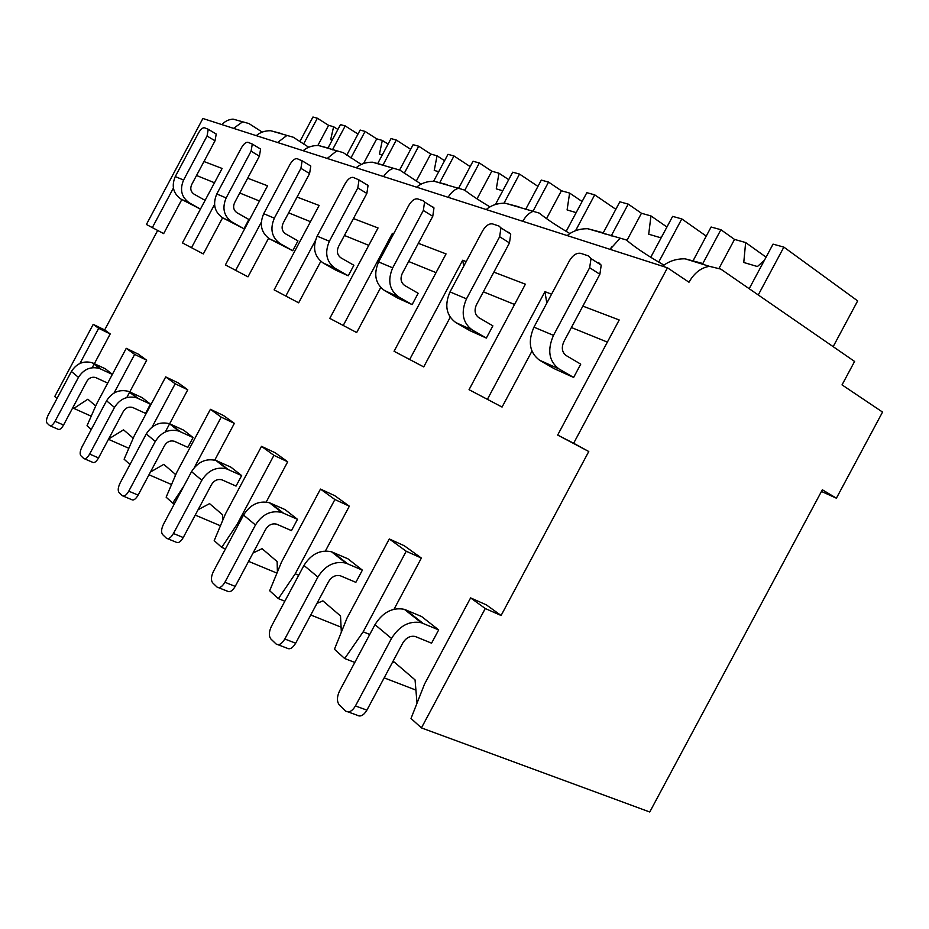 <?xml version="1.0" encoding="UTF-8"?>
<svg xmlns="http://www.w3.org/2000/svg" width="929" height="929" viewBox="0 0 929 929"><rect width="100%" height="100%" fill="white"/><g stroke="black" fill="none" stroke-linecap="round" stroke-linejoin="round"><path stroke-width="1.39" d="M588.777 451.517L573.646 443.249L667.463 267.796L688.981 282.23C694.265 272.929 701.093 267.633 709.466 266.344L720.788 269.096L854.587 361.451L842.034 384.885L882.55 412.07L836.402 498.199L822.351 489.769L649.754 811.992L421.441 727.895L485.263 608.53L501.091 615.486L588.777 451.517L557.667 435.062L573.646 443.249M181.805 199.572L163.667 233.62L146.41 224.47L202.882 118.494L667.463 267.796M163.667 233.62L146.41 224.47M203.323 253.942L182.432 242.91L203.323 253.942L222.588 217.804M247.985 276.842L225.399 264.916L247.985 276.842L268.562 238.265M298.673 302.819L274.113 289.86L298.673 302.819L320.795 261.351M356.678 332.547L329.795 318.38L356.678 332.547L380.716 287.514M423.717 366.909L394.059 351.278L423.717 366.909L450.205 317.3M502.066 407.065L469.04 389.681L502.066 407.065L531.934 351.162M152.379 227.524L173.398 188.064M79.964 363.425L98.671 328.32L110.214 333.929L94.375 363.657M94.282 363.831L92.203 367.721M487.504 399.133L544.94 291.648L551.571 294.179M582.843 306.106L619.202 319.982L557.667 435.062M493.868 272.151L525.396 284.181L469.04 389.681M409.759 359.326L462.665 260.248L466.195 261.595M418.34 243.328L446.048 253.907L394.059 351.278M343.324 325.301L392.363 233.411L393.594 233.887M353.438 218.57L378.045 227.953L329.795 318.38M285.888 295.887L315.326 240.692M297.071 197.053L319.123 205.472L274.113 289.86M235.734 270.211L261.258 222.333M247.648 178.194L267.587 185.8L225.399 264.916M191.571 247.59L214.541 204.496M203.974 161.53L222.112 168.451L182.432 242.91M571.405 327.519L607.369 342.104M546.809 303.086L544.94 291.648M417.028 703.183L415.054 679.889L394.244 662.04L392.212 662.795M354.797 662.447L344.694 658.533L363.181 631.813L406.228 551.245L421.371 558.062L394.047 609.203M421.371 558.062L404.266 545.741L389.286 538.959L406.228 551.245M341.349 632.126L340.513 615.95L322.909 600.854L316.94 603.409M284.843 601.226L278.398 598.636L295.236 573.808L334.893 499.535L349.339 506.177L325.417 550.978M349.339 506.177L334.765 495.68L320.482 489.084L334.893 499.535M277.388 572.055L277.156 561.604L262.071 548.667L253.048 552.999M225.445 548.958L221.717 547.402L237.15 524.235L273.916 455.349L287.7 461.783L266.217 502.032M287.7 461.783L275.147 452.737L261.502 446.35L273.916 455.349M222.612 520.612L222.635 514.84L209.571 503.634L198.132 509.673M194.3 467.589L221.207 417.133L234.363 423.357L214.75 460.134M234.363 423.357L223.436 415.484L210.407 409.306L221.207 417.133M175.175 476.054L175.233 474.173L163.794 464.372L150.428 472.037M152.112 427.026L175.175 383.782L187.763 389.785L165.269 431.962M187.763 389.785L178.159 382.864L165.699 376.907L175.175 383.782M133.23 438.151L123.534 429.837L108.612 439.034M114.058 393.013L134.647 354.402L146.689 360.208L126.774 397.554M146.689 360.208L138.177 354.077L126.251 348.317L134.647 354.402M95.699 405.961L87.849 399.226L73.844 408.412L72.868 407.541M110.214 333.929L104.663 329.934L157.628 230.531M196.53 175.488L214.483 182.758M239.752 193.011L259.481 201.012M288.652 212.846L310.472 221.694M344.427 235.467L368.767 245.337M408.644 261.502L436.049 272.627M483.359 291.811L514.561 304.468M501.091 615.486L486.32 604.849L470.608 597.904L485.263 608.53M175.267 176.556L183.582 180.052L207.039 136.029L208.259 129.294L204.426 127.749C202.592 127.587 200.594 129.363 198.434 133.068L175.267 176.556C171.296 186.079 173.224 193.615 181.062 199.154L200.443 209.118M112.386 374.329L105.349 368.813L92.308 362.763C83.575 360.475 76.608 363.39 71.405 371.472L48.273 414.891C46.392 418.77 45.985 421.511 47.054 423.101L49.62 425.575C51.118 426.341 52.918 424.913 55.032 421.301L78.454 377.348L71.405 371.472M216.782 193.987L226.153 197.923L251.074 151.183L252.293 144.065L247.904 142.265C245.86 142.056 243.688 143.914 241.377 147.85L216.782 193.987C212.555 204.09 214.518 212.044 222.67 217.839L243.955 228.743L248.879 219.499L237.011 212.776C233.597 210.326 232.784 206.97 234.572 202.731L259.4 156.165L260.596 149.058L259.853 148.466M89.625 454.072L98.544 457.916L123.325 411.431C125.67 407.773 128.794 406.449 132.673 407.483L145.528 413.37L150.44 404.138L142.149 397.635L128.527 391.388C119.4 389.065 112.072 392.201 106.556 400.794L82.007 446.861C80.022 450.983 79.639 453.921 80.846 455.698L83.749 458.496C85.422 459.379 87.372 457.904 89.625 454.072L114.499 407.413L106.556 400.794M263.708 213.693L274.345 218.164L300.915 168.335L302.134 160.798L297.083 158.673C294.772 158.406 292.38 160.369 289.906 164.549L263.708 213.693C259.191 224.446 261.177 232.865 269.665 238.95L292.705 250.737L297.954 240.89L285.586 233.841C282.033 231.263 281.22 227.721 283.124 223.204L309.589 173.572L310.785 166.059L309.856 165.304M128.771 491.162L138.119 495.122L164.538 445.595C167.034 441.681 170.321 440.241 174.385 441.287L187.844 447.36L193.081 437.536L183.675 430.162L169.438 423.705C159.858 421.36 152.147 424.762 146.283 433.924L120.131 482.975C118.029 487.377 117.669 490.57 119.051 492.544L122.361 495.726C124.231 496.748 126.367 495.227 128.771 491.162L155.294 441.438L146.283 433.924M317.161 236.14L329.354 241.25L357.804 187.913L359.035 179.936L353.125 177.381C350.5 177.044 347.864 179.111 345.205 183.582L317.161 236.14C312.307 247.625 314.304 256.567 323.141 262.977L335.961 270.246L348.259 275.785L353.879 265.264L340.978 257.867C337.273 255.15 336.461 251.376 338.516 246.545L366.85 193.441L368.047 185.475L366.874 184.499M173.444 533.501L183.257 537.543L211.533 484.543C214.216 480.351 217.688 478.783 221.961 479.84L236.047 486.088L241.656 475.578L230.903 467.159L215.992 460.494C205.936 458.125 197.784 461.852 191.537 471.665L163.55 524.119C161.309 528.833 160.996 532.305 162.598 534.547L166.396 538.205C168.521 539.389 170.878 537.821 173.444 533.501L201.848 480.27L191.537 471.665M378.614 261.943L392.712 267.854L423.334 210.465L424.576 202.046L423.09 200.722L417.597 198.887C414.589 198.469 411.64 200.652 408.76 205.448L378.614 261.943C373.365 274.276 375.351 283.821 384.56 290.58L397.937 298.197L412.128 304.596L418.166 293.285L404.719 285.517C400.863 282.648 400.051 278.619 402.28 273.428L432.763 216.306L433.982 207.91L432.473 206.575M224.899 582.251L235.223 586.385L265.648 529.391C268.516 524.873 272.197 523.143 276.691 524.188L291.462 530.61L297.501 519.323L285.087 509.603L269.456 502.74C258.889 500.383 250.249 504.482 243.537 515.049L213.461 571.405C211.069 576.491 210.802 580.3 212.683 582.855L217.084 587.093C219.523 588.487 222.136 586.873 224.899 582.251L255.463 524.99L243.537 515.049M450.008 291.915L466.486 298.836L499.651 236.732L500.94 227.895L498.978 226.049L492.556 223.912C489.049 223.366 485.739 225.689 482.604 230.868L450.008 291.915C444.294 305.223 446.234 315.454 455.837 322.595L469.784 330.596L486.343 338.075L492.881 325.847L478.853 317.672C474.847 314.641 474.045 310.321 476.472 304.712L509.475 242.922L510.729 234.108L508.755 232.262M284.808 639.013L295.677 643.205L328.611 581.566C331.699 576.665 335.613 574.737 340.339 575.771L355.853 582.344L362.38 570.139L347.899 558.793L331.49 551.768C320.366 549.445 311.18 553.998 303.957 565.436L271.431 626.332C268.864 631.836 268.678 636.063 270.896 639.001L276.076 643.983C278.897 645.632 281.812 643.971 284.808 639.013L317.892 577.06L303.957 565.436M533.954 327.159L553.487 335.357L589.648 267.703L591.03 258.576L588.382 255.893L580.776 253.35C576.654 252.653 572.879 255.127 569.442 260.747L533.954 327.159C527.684 341.617 529.542 352.637 539.517 360.185L554.056 368.604L573.634 377.441L580.741 364.145L566.144 355.528C561.987 352.323 561.232 347.667 563.903 341.57L599.867 274.276L601.214 265.171L598.555 262.489M355.447 705.935L366.897 710.151L402.78 643.031C406.136 637.689 410.304 635.517 415.286 636.504L431.579 643.182L438.674 629.908L421.557 616.496L404.336 609.331C392.607 607.101 382.818 612.211 374.979 624.671L339.584 690.909C336.809 696.913 336.739 701.639 339.387 705.065L345.588 711.022C348.898 712.973 352.184 711.277 355.447 705.935L391.504 638.455L374.979 624.671M836.402 498.199L821.457 491.441M262.222 132.092L248.949 123.557L233.086 119.121C228.755 119.4 225.015 121.223 221.868 124.591M308.73 147.235L293.32 137.248L270.641 130.722C264.928 130.664 260.143 132.301 256.265 135.646M361.265 164.421L343.254 152.646L318.426 145.493C312.365 145.423 307.255 147.165 303.121 150.707M421.104 184.105L399.853 170.112L372.494 162.203C366.014 162.122 360.568 163.968 356.144 167.743M489.908 206.877C479.387 200.594 470.945 194.997 464.558 190.062L434.157 181.26C427.212 181.178 421.371 183.141 416.61 187.182M569.86 233.527C556.715 225.805 546.507 219 539.226 213.089L505.144 203.196C497.677 203.103 491.36 205.216 486.204 209.548M663.956 265.113C647.153 255.487 634.623 247.102 626.378 239.972L587.755 228.731C579.661 228.627 572.81 230.903 567.189 235.571M587.755 228.731L602.666 232.656L605.197 234.12M709.466 266.344L685.091 258.819L701.221 263.058L703.927 264.637M281.452 133.579L270.641 130.722M610.051 249.344L619.782 238.625M233.585 128.365L242.376 121.989M277.608 142.509L286.631 135.669M329.865 148.512L318.426 145.493M327.229 158.453L336.472 151.067M384.629 165.408L372.494 162.203M383.561 176.556C386.359 172.26 389.506 169.589 393.013 168.544M447.093 184.674L434.157 181.26M448.092 197.296C450.995 192.663 454.2 189.737 457.707 188.541M518.997 206.853L505.144 203.196M522.725 221.276C525.733 216.248 528.984 213.031 532.445 211.638M685.091 258.819C676.254 258.692 668.764 261.165 662.598 266.228M56.983 398.541L54.753 396.52L93.202 324.36L104.663 329.934M98.671 328.32L93.202 324.36M91.251 429.512L87.036 425.703L96.488 404.161L126.251 348.317M130.002 464.454L130.919 462.735M129.851 464.384L124.114 459.205L134.066 436.235L165.699 376.907M174.385 503.82L172.678 503.088L183.803 486.157M172.678 503.088L166.14 497.189L176.649 472.594L210.407 409.306M221.717 547.402L214.204 540.62L225.329 514.143L261.502 446.35M278.398 598.636L269.677 590.751L281.499 562.091L320.482 489.084M344.694 658.533L334.44 649.266L347.04 618.04L389.286 538.959M470.608 597.904L424.495 684.162L411.013 718.477L421.441 727.895M91.216 416.192L73.844 408.412M128.841 448.289L108.461 439.301M171.551 484.543L148.977 474.754M220.44 525.779L195.253 515.084M276.958 573.112L248.589 561.36M341.094 627.168L310.75 614.986M415.913 690.096L384.165 677.845M238.358 524.757L237.15 524.235M392.77 235.432L392.363 233.411M298.708 575.26L295.236 573.808M463.757 266.158L462.665 260.248M369.742 634.461L363.181 631.813M350.941 157.918L365.085 131.419L376.709 138.851L363.553 163.527M346.772 155.12L360.138 130.048L365.085 131.419M378.057 162.889L391.016 138.584L396.323 140.047L410.664 149.302M383.189 164.665L396.323 140.047M382.283 154.946L379.438 154.109L382.318 140.43L388.067 144.111M382.318 140.43L376.709 138.851M404.266 173.27L418.7 146.225L430.731 154.028L416.262 181.132M399.644 169.949L413.126 144.692L418.7 146.225M433.611 181.26L447.987 154.319L453.979 155.979L470.179 166.593M440.102 181.991L453.979 155.979M438.685 171.726L434.238 170.402L437.048 155.805L444.573 160.705M437.048 155.805L430.731 154.028M464.802 190.248L479.352 162.981L491.801 171.203L477.03 198.852M458.554 188.355L473.035 161.24L479.352 162.981M495.424 204.519L512.692 172.19L519.532 174.083L537.949 186.392M503.982 203.196L519.532 174.083M502.763 190.782L496.283 188.866L498.978 173.212L508.709 179.657M498.978 173.212L491.801 171.203M532.828 211.522L548.551 182.096L561.406 190.759L546.519 218.629M525.593 209.524L541.305 180.098L548.551 182.096M566.167 231.344L586.826 192.675L594.711 194.858L615.834 209.292M575.562 230.694L594.711 194.858M576.166 212.625L567.096 209.931L569.616 193.069L582.1 201.512M569.616 193.069L561.406 190.759M611.177 235.966L628.213 204.113L641.463 213.264L626.924 240.448M603.188 232.958L619.84 201.802L628.213 204.113M650.753 257.263L672.619 216.376L681.793 218.919L706.249 236.105M658.719 262.071L681.793 218.919M662.133 235.989L660.356 237.661L648.709 234.201L650.962 215.934L666.929 227.001M650.962 215.934L641.463 213.264M702.638 263.882L720.904 229.718L734.525 239.415L719.174 268.109M693.51 259.946L711.115 227.013L720.904 229.718M749.204 288.698L773.044 244.13L783.867 247.114L857.664 300.891L833.162 346.656M758.261 294.957L783.867 247.114M764.416 260.259L757.425 266.542L743.769 262.477L745.639 242.539L766.077 257.159M745.639 242.539L734.525 239.415M303.586 144.041L317.358 118.227L328.599 125.322L317.846 145.493M299.812 141.626L312.945 117.008L317.358 118.227M328.192 147.665L340.478 124.614L345.205 125.926L358.002 134.066M332.454 149.824L345.205 125.926M332.245 140.07L330.689 139.605L333.604 126.739L337.901 129.456M333.604 126.739L328.599 125.322M55.032 421.301L63.555 425.041C61.442 428.641 59.63 430.057 58.132 429.291L50.236 425.842M63.555 425.041L86.885 381.25C89.114 377.789 92.076 376.57 95.78 377.592L107.706 383.108M215.633 133.579L216.225 134.043L215.029 140.778L191.653 184.639C189.98 188.633 190.782 191.804 194.056 194.149L205.1 200.374M112.339 374.41L99.566 368.499C90.752 366.2 83.715 369.161 78.454 377.348M200.455 209.083L189.4 202.894C181.503 197.308 179.564 189.69 183.582 180.052M98.544 457.916C96.302 461.736 94.34 463.199 92.656 462.305L84.493 458.81M150.44 404.138L136.702 397.844C127.482 395.51 120.073 398.704 114.499 407.413M243.955 228.743L232.064 222.066C223.843 216.202 221.868 208.154 226.153 197.923M138.119 495.122C135.727 499.163 133.579 500.673 131.686 499.651L123.267 496.109M193.081 437.536L178.705 431.033C169.032 428.675 161.228 432.148 155.294 441.438M292.705 250.737L280.314 243.735C271.744 237.58 269.758 229.057 274.345 218.164M183.257 537.543C180.69 541.851 178.345 543.407 176.196 542.211L167.522 538.669M241.656 475.578L226.595 468.878C216.434 466.509 208.189 470.306 201.848 480.27M348.259 275.785L335.323 268.458C326.404 261.978 324.407 252.909 329.354 241.25M235.223 586.385C232.459 590.983 229.846 592.586 227.396 591.181L218.524 587.662M297.501 519.323L281.708 512.425C271.024 510.067 262.28 514.26 255.463 524.99M412.128 304.596L398.634 296.897C389.344 290.057 387.37 280.384 392.712 267.854M295.677 643.205C292.693 648.14 289.778 649.777 286.933 648.128L277.922 644.691M362.38 570.139L345.797 563.079C334.545 560.768 325.243 565.424 317.892 577.06M486.343 338.075L472.269 329.981C462.596 322.758 460.668 312.376 466.486 298.836M366.897 710.151C363.657 715.458 360.359 717.13 357.038 715.179L348.003 711.893M438.674 629.908L421.278 622.72C409.41 620.514 399.482 625.751 391.504 638.455M573.634 377.441L558.979 368.929C548.923 361.288 547.088 350.094 553.487 335.357M100.866 369.034L93.597 363.285M207.039 136.029L215.029 140.778M181.062 199.154L189.4 202.894M138.061 398.39L129.874 391.933M251.074 151.183L259.4 156.165M222.67 217.839L232.064 222.066M180.121 431.602L170.843 424.274M300.915 168.335L309.589 173.572M269.665 238.95L280.314 243.735M228.081 469.459L217.467 461.074M357.804 187.913L366.85 193.441M323.141 262.977L335.323 268.458M283.264 513.017L271.001 503.332M423.334 210.465L432.763 216.306M384.56 290.58L398.634 296.897M347.446 563.682L333.116 552.372M499.651 236.732L509.475 242.922M455.837 322.595L472.269 329.981M423.009 623.336L406.043 609.947M589.648 267.703L599.867 274.276M539.517 360.185L558.979 368.929M610.248 249.402L611.561 246.951M99.566 368.499L92.308 362.763M208.259 129.294L216.225 134.043M136.702 397.844L128.527 391.388M252.293 144.065L260.596 149.058M178.705 431.033L169.438 423.705M302.134 160.798L310.785 166.059M226.595 468.878L215.992 460.494M359.035 179.936L368.047 185.475M281.708 512.425L269.456 502.74M424.576 202.046L433.982 207.91M345.797 563.079L331.49 551.768M500.94 227.895L510.729 234.108M421.278 622.72L404.336 609.331M591.03 258.576L601.214 265.171"/></g></svg>
